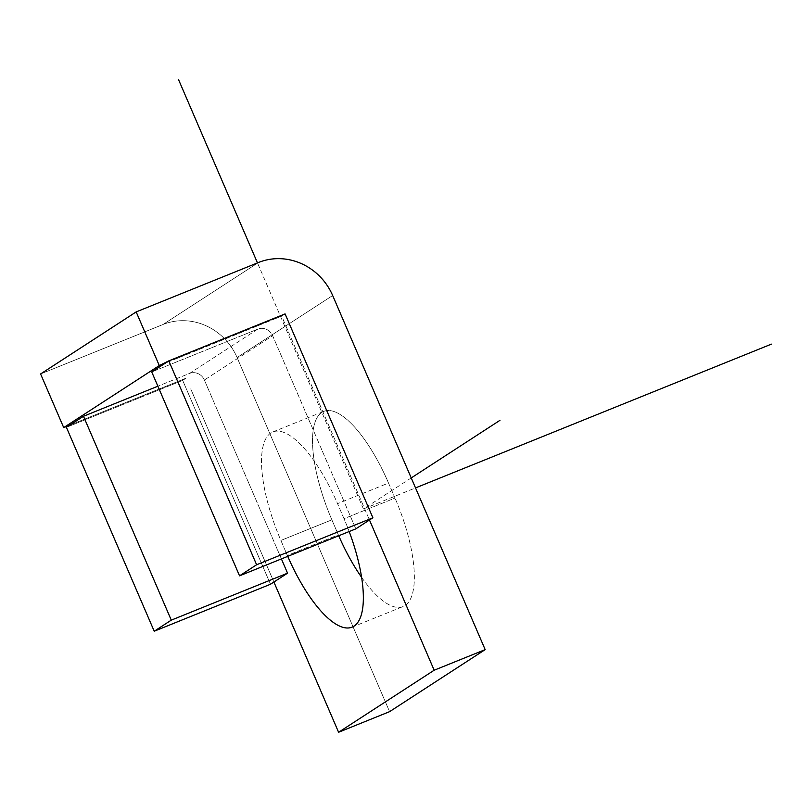 <?xml version="1.0" encoding="UTF-8"?>
<svg xmlns="http://www.w3.org/2000/svg" width="812" height="812" viewBox="0 0 812 812"><rect width="100%" height="100%" fill="white"/><g stroke="black" fill="none" stroke-linecap="round" stroke-linejoin="round"><path stroke-width="0.61" stroke-dasharray="4.06 3.04" d="M182.68 380.371L66.411 427.345L182.68 380.371L186.09 378.159L69.822 425.133L186.09 378.159L182.68 380.371L270.487 584.254L182.68 380.371M190.718 388.887L273.898 582.031L190.718 388.887M204.37 380.026L281.409 558.92L204.37 380.026L272.639 335.711A11.703 10.972 57 0 0 257.82 329.104L151.742 371.957L257.82 329.104L189.551 373.418A11.703 10.972 -123 0 1 204.37 380.026A11.703 10.972 57 0 0 189.551 373.418L157.883 386.207L189.551 373.418L257.82 329.104A11.703 10.972 -123 0 1 272.639 335.711L355.818 528.856L272.639 335.711L204.37 380.026M344.004 518.675L337.538 503.653A97.156 33.231 -112 0 0 270.853 432.979A97.156 33.231 -112 0 0 280.881 540.437L287.346 555.459A97.156 33.231 -112 0 0 287.742 556.362A97.156 33.231 68 0 1 287.346 555.459L338.34 534.854A97.156 33.231 -112 0 0 338.736 535.758A97.156 33.231 68 0 1 338.34 534.854L287.346 555.459L280.881 540.437L331.875 519.832L338.34 534.854L331.875 519.832L280.881 540.437A97.156 33.231 68 0 1 272.812 431.964A97.156 33.231 68 0 1 337.538 503.653L344.004 518.675L395.008 498.071L388.532 483.049L337.538 503.653L388.532 483.049A97.156 33.231 -112 0 0 323.805 411.359A97.156 33.231 -112 0 0 331.875 519.832A97.156 33.231 68 0 1 321.846 412.384A97.156 33.231 68 0 1 388.532 483.049L395.008 498.071L344.004 518.675A97.156 33.231 68 0 1 349.18 531.545A97.156 33.231 -112 0 0 344.004 518.675M285.083 313.899L281.673 316.122L369.47 519.995L281.673 316.122L165.404 363.096L281.673 316.122L285.083 313.899M389.587 711.657L237.094 357.554A58.525 54.881 57 0 0 162.989 324.506L40.6 373.956L162.989 324.506A58.525 54.881 -123 0 1 237.094 357.554L389.587 711.657M361.604 577.342A97.156 33.231 -112 0 0 403.067 606.554A97.156 33.231 -112 0 0 395.008 498.071A97.156 33.231 68 0 1 411.105 597.602A97.156 33.231 68 0 1 361.604 577.342M332.666 295.517L237.094 357.554L332.666 295.517M258.561 262.469L162.989 324.506L258.561 262.469M411.227 477.933L363.441 508.951L257.475 262.905M363.441 508.951L415.521 487.91M352.073 627.148L403.067 606.554M272.812 431.964L323.805 411.359"/><path stroke-width="1.22" d="M154.219 631.228L270.487 584.254L273.898 582.031L270.487 584.254L154.219 631.228L171.281 620.145L287.549 573.17L273.898 582.031L287.549 573.17L171.281 620.145L154.219 631.228L66.411 427.345L154.219 631.228M69.822 425.133L83.484 416.272L171.281 620.145L83.484 416.272L157.883 386.207L83.484 416.272L69.822 425.133L63.701 427.599L159.284 365.562L168.815 360.873L285.083 313.899L372.891 517.782L355.818 528.856L239.55 575.83L256.612 564.756L372.891 517.782L285.083 313.899L168.815 360.873L256.612 564.756L168.815 360.873L151.742 371.957L239.55 575.83L355.818 528.856L369.47 519.995L434.166 670.225L338.594 732.262L273.898 582.031L338.594 732.262L389.587 711.657L338.594 732.262L434.166 670.225L485.17 649.62L389.587 711.657L485.17 649.62L434.166 670.225L369.47 519.995L372.891 517.782L256.612 564.756L239.55 575.83L151.742 371.957L165.404 363.096L159.284 365.562L136.172 311.909L258.561 262.469A58.525 54.881 -123 0 1 332.666 295.517L485.17 649.62L332.666 295.517A58.525 54.881 57 0 0 258.561 262.469L136.172 311.909L159.284 365.562L63.701 427.599L69.822 425.133M281.409 558.92L287.549 573.17L281.409 558.92M287.742 556.362A97.156 33.231 -112 0 0 352.073 627.148A97.156 33.231 -112 0 0 349.18 531.545A97.156 33.231 68 0 1 352.073 627.148A97.156 33.231 68 0 1 287.742 556.362M40.6 373.956L63.701 427.599L40.6 373.956L136.172 311.909L40.6 373.956M338.736 535.758A97.156 33.231 -112 0 0 361.604 577.342A97.156 33.231 68 0 1 338.736 535.758M257.475 262.905L178.589 79.738M411.227 477.933L499.969 420.322M415.521 487.91L771.4 344.136"/></g></svg>
